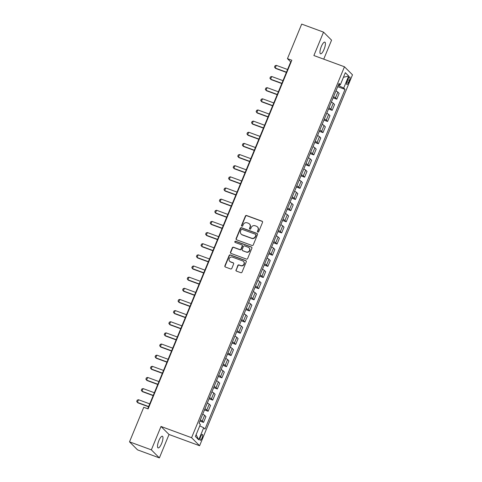 <?xml version="1.0" encoding="UTF-8"?>
<svg xmlns="http://www.w3.org/2000/svg" width="482" height="482" viewBox="0 0 482 482"><rect width="100%" height="100%" fill="white"/><g stroke="black" fill="none" stroke-linecap="round" stroke-linejoin="round"><path stroke-width="0.72" d="M257.846 232.077A0.669 0.633 -45 0 0 258.701 231.685L262.533 222.383A0.952 0.904 -45 0 0 262.039 221.19L246.603 215.52A0.952 0.904 -45 0 0 245.386 216.081L241.554 225.377A0.669 0.633 -45 0 0 241.898 226.209A0.669 0.633 -45 0 0 242.753 225.817L243.247 224.612A3.055 2.898 -45 0 1 247.145 222.823L248.435 223.299A3.055 2.898 -45 0 1 250.019 227.106L249.525 228.311A0.669 0.633 -45 0 0 249.875 229.143A0.669 0.633 -45 0 0 250.724 228.751L251.224 227.546A3.055 2.898 -45 0 1 255.123 225.757L256.406 226.227A3.055 2.898 -45 0 1 257.997 230.041L257.502 231.24A0.669 0.633 -45 0 0 257.846 232.077M161.627 443.458A6.224 1.801 110.2 0 0 162.38 436.228A6.224 1.801 110.2 0 0 158.849 440.681A6.224 1.801 110.2 0 0 158.09 447.911A6.224 1.801 110.2 0 0 161.627 443.458M324.067 49.351A6.224 1.801 110.2 0 0 324.826 42.121A6.224 1.801 110.2 0 0 321.289 46.573A6.224 1.801 110.2 0 0 320.53 53.803A6.224 1.801 110.2 0 0 324.067 49.351M202 438.06A3.109 0.898 110.2 0 0 202.38 434.445A3.109 0.898 110.2 0 0 200.614 436.674A3.109 0.898 110.2 0 0 200.235 440.283A3.109 0.898 110.2 0 0 202 438.06M235.981 269.914A0.952 0.904 -45 0 0 236.475 271.107L240.807 272.698A0.952 0.904 -45 0 0 242.024 272.137L246.284 261.81A0.952 0.904 -45 0 0 245.784 260.623L230.354 254.948A0.952 0.904 -45 0 0 229.131 255.508L224.877 265.835A0.952 0.904 -45 0 0 225.371 267.022L230.601 268.95A0.952 0.904 -45 0 0 231.824 268.39L233.643 263.967A0.952 0.904 -45 0 0 233.149 262.774L230.553 261.822A2.555 2.422 -45 0 1 229.474 258.177A2.555 2.422 -45 0 1 232.481 257.141L242.645 260.876A2.555 2.422 -45 0 1 243.723 264.522A2.555 2.422 -45 0 1 240.717 265.558L239.024 264.937A0.952 0.904 -45 0 0 237.801 265.498L236.198 270.131A0.952 0.904 -45 0 0 236.282 271.005M161 426.462L151.354 449.869L129.513 441.837L137.539 449.869L159.379 457.9L169.025 434.493L199.602 445.736L191.577 437.704L161 426.462L169.025 434.493M323.729 59.153L331.562 40.163L323.53 32.131L313.884 55.538L344.461 66.775L191.577 437.704M323.53 32.131L301.69 24.1L287.453 58.653L290.706 61.907L147.745 408.754M129.513 441.837L143.75 407.29L148.119 408.893L291.821 60.256L287.453 58.653M252.026 245.483A0.952 0.904 -45 0 0 253.243 244.922L257.502 234.595A0.952 0.904 -45 0 0 257.002 233.402L241.572 227.727A0.952 0.904 -45 0 0 240.349 228.287L236.096 238.614A0.952 0.904 -45 0 0 236.59 239.807L252.026 245.483M251.893 248.2L247.634 258.527A0.952 0.904 -45 0 1 246.416 259.087L230.98 253.418A0.952 0.904 -45 0 1 230.486 252.225L232.306 247.802A0.952 0.904 -45 0 1 233.523 247.242L239.783 249.543A0.952 0.904 -45 0 0 241.006 248.983L242.211 246.055A0.952 0.904 -45 0 0 241.717 244.862L235.198 242.47A0.669 0.633 -45 0 1 234.915 241.512A0.669 0.633 -45 0 1 235.704 241.241L251.393 247.013A0.952 0.904 -45 0 1 251.893 248.2M348.04 79.054L347.233 81.012A3.013 0.874 110.2 0 0 346.865 84.513A3.013 0.874 110.2 0 0 348.582 82.356L349.39 80.398A3.013 0.874 110.2 0 0 349.757 76.897A3.013 0.874 110.2 0 0 348.04 79.054M199.602 445.736L352.487 74.806L344.461 66.775M338.635 84.452L340.37 84.724L339.057 83.41L199.036 423.13L200.349 424.443L195.391 436.481L198.729 439.825L196.132 434.686M340.37 84.724L345.335 72.686L348.673 76.029L343.714 88.067L338.201 85.495M337.707 86.694L345.028 89.381L343.714 88.067M345.028 89.381L205.007 429.101L203.693 427.787L198.729 439.825M151.354 449.869L159.379 457.9M339.352 85.916L339.876 84.645M291.08 62.045L290.706 61.907M333.116 97.834L336.761 99.178L339.153 93.381L337.84 92.068A3.886 0.494 -157.6 0 0 335.948 90.959M328.519 108.98L332.17 110.324L334.556 104.528L333.243 103.214A3.886 0.494 -157.6 0 0 331.357 102.1M323.928 120.126L327.573 121.47L329.965 115.674L328.652 114.361A3.886 0.494 -157.6 0 0 326.76 113.246M319.331 131.273L322.982 132.616L325.368 126.82L324.055 125.507A3.886 0.494 -157.6 0 0 322.169 124.392M314.74 142.419L318.385 143.763L320.777 137.966L319.464 136.653A3.886 0.494 -157.6 0 0 317.572 135.538M310.143 153.565L313.794 154.909L316.18 149.113L314.873 147.799A3.886 0.494 -157.6 0 0 312.981 146.685M305.552 164.711L309.197 166.055L311.589 160.259L310.275 158.946A3.886 0.494 -157.6 0 0 308.39 157.831M300.955 175.858L304.606 177.195L306.992 171.399L305.684 170.092A3.886 0.494 -157.6 0 0 303.793 168.977M296.364 187.004L300.009 188.342L302.401 182.545L301.087 181.232A3.886 0.494 -157.6 0 0 299.202 180.123M291.767 198.15L295.418 199.488L297.81 193.692L296.496 192.378A3.886 0.494 -157.6 0 0 294.604 191.27M287.176 209.29L290.827 210.634L293.213 204.838L291.899 203.525A3.886 0.494 -157.6 0 0 290.013 202.416M282.579 220.437L286.23 221.78L288.622 215.984L287.308 214.671A3.886 0.494 -157.6 0 0 285.416 213.556M277.987 231.583L281.639 232.927L284.025 227.13L282.711 225.817A3.886 0.494 -157.6 0 0 280.825 224.702M273.396 242.729L277.042 244.073L279.433 238.277L278.12 236.963A3.886 0.494 -157.6 0 0 276.228 235.849M268.799 253.875L272.451 255.219L274.836 249.423L273.523 248.11A3.886 0.494 -157.6 0 0 271.637 246.995M264.208 265.022L267.853 266.365L270.245 260.569L268.932 259.256A3.886 0.494 -157.6 0 0 267.04 258.141M259.611 276.168L263.262 277.512L265.648 271.715L264.335 270.402A3.886 0.494 -157.6 0 0 262.449 269.287M255.02 287.314L258.665 288.652L261.057 282.856L259.744 281.548A3.886 0.494 -157.6 0 0 257.852 280.434M250.423 298.46L254.074 299.798L256.46 294.002L255.147 292.688A3.886 0.494 -157.6 0 0 253.261 291.58M245.832 309.607L249.477 310.944L251.869 305.148L250.556 303.835A3.886 0.494 -157.6 0 0 248.664 302.726M241.235 320.747L244.886 322.09L247.272 316.294L245.959 314.981A3.886 0.494 -157.6 0 0 244.073 313.872M236.644 331.893L240.289 333.237L242.681 327.441L241.368 326.127A3.886 0.494 -157.6 0 0 239.476 325.013M232.047 343.039L235.698 344.383L238.084 338.587L236.77 337.273A3.886 0.494 -157.6 0 0 234.885 336.159M227.456 354.186L231.101 355.529L233.493 349.733L232.179 348.42A3.886 0.494 -157.6 0 0 230.288 347.305M222.859 365.332L226.51 366.675L228.896 360.879L227.588 359.566A3.886 0.494 -157.6 0 0 225.697 358.451M218.268 376.478L221.913 377.822L224.305 372.026L222.991 370.712A3.886 0.494 -157.6 0 0 221.105 369.598M213.671 387.624L217.322 388.968L219.708 383.172L218.4 381.858A3.886 0.494 -157.6 0 0 216.508 380.744M209.08 398.771L212.725 400.108L215.117 394.312L213.803 393.005A3.886 0.494 -157.6 0 0 211.917 391.89M204.482 409.917L208.134 411.254L210.526 405.458L209.212 404.145A3.886 0.494 -157.6 0 0 207.32 403.036M199.891 421.063L203.543 422.401L205.928 416.605L204.615 415.291A3.886 0.494 -157.6 0 0 202.729 414.183M336.761 99.178L335.448 97.864A3.886 0.494 -157.6 0 0 333.562 96.755M332.17 110.324L330.857 109.01A3.886 0.494 -157.6 0 0 328.965 107.896M327.573 121.47L326.26 120.157A3.886 0.494 -157.6 0 0 324.374 119.042M322.982 132.616L321.669 131.303A3.886 0.494 -157.6 0 0 319.777 130.188M318.385 143.763L317.078 142.449A3.886 0.494 -157.6 0 0 315.186 141.334M313.794 154.909L312.481 153.595A3.886 0.494 -157.6 0 0 310.595 152.481M309.197 166.055L307.89 164.742A3.886 0.494 -157.6 0 0 305.998 163.627M304.606 177.195L303.292 175.882A3.886 0.494 -157.6 0 0 301.407 174.773M300.009 188.342L298.701 187.028A3.886 0.494 -157.6 0 0 296.81 185.919M295.418 199.488L294.104 198.174A3.886 0.494 -157.6 0 0 292.219 197.066M290.827 210.634L289.513 209.321A3.886 0.494 -157.6 0 0 287.621 208.212M286.23 221.78L284.916 220.467A3.886 0.494 -157.6 0 0 283.03 219.352M281.639 232.927L280.325 231.613A3.886 0.494 -157.6 0 0 278.433 230.498M277.042 244.073L275.728 242.759A3.886 0.494 -157.6 0 0 273.842 241.645M272.451 255.219L271.137 253.906A3.886 0.494 -157.6 0 0 269.245 252.791M267.853 266.365L266.54 265.052A3.886 0.494 -157.6 0 0 264.654 263.937M263.262 277.512L261.949 276.198A3.886 0.494 -157.6 0 0 260.057 275.083M258.665 288.652L257.352 287.338A3.886 0.494 -157.6 0 0 255.466 286.23M254.074 299.798L252.761 298.485A3.886 0.494 -157.6 0 0 250.869 297.376M249.477 310.944L248.164 309.631A3.886 0.494 -157.6 0 0 246.278 308.522M244.886 322.09L243.573 320.777A3.886 0.494 -157.6 0 0 241.681 319.668M240.289 333.237L238.976 331.923A3.886 0.494 -157.6 0 0 237.09 330.809M235.698 344.383L234.385 343.07A3.886 0.494 -157.6 0 0 232.493 341.955M231.101 355.529L229.793 354.216A3.886 0.494 -157.6 0 0 227.902 353.101M226.51 366.675L225.196 365.362A3.886 0.494 -157.6 0 0 223.311 364.247M221.913 377.822L220.605 376.508A3.886 0.494 -157.6 0 0 218.714 375.394M217.322 388.968L216.008 387.655A3.886 0.494 -157.6 0 0 214.122 386.54M212.725 400.108L211.417 398.795A3.886 0.494 -157.6 0 0 209.525 397.686M208.134 411.254L206.82 409.941A3.886 0.494 -157.6 0 0 204.934 408.832M203.543 422.401L202.229 421.087A3.886 0.494 -157.6 0 0 200.337 419.979M199.771 425.853L203.693 427.787M343.431 77.301L348.673 76.029M257.75 232.029A0.669 0.633 -45 0 1 257.719 231.456L258.213 230.257A3.055 2.898 -45 0 0 257.629 227.088L257.412 226.871M249.441 223.937L249.658 224.154A3.055 2.898 -45 0 1 250.236 227.323L249.742 228.528A0.669 0.633 -45 0 0 249.778 229.095M262.449 221.509A0.952 0.904 -45 0 0 262.256 221.413L246.82 215.737A0.952 0.904 -45 0 0 245.603 216.298L241.771 225.594A0.669 0.633 -45 0 0 241.801 226.166M257.418 233.722A0.952 0.904 -45 0 0 257.219 233.619L241.789 227.944A0.952 0.904 -45 0 0 240.566 228.504L236.313 238.831A0.952 0.904 -45 0 0 236.397 239.705M255.906 235.114A0.669 0.633 -45 0 0 255.556 234.282L242.006 229.299A0.669 0.633 -45 0 0 241.157 229.691L240.632 230.962A3.055 2.898 -45 0 0 242.223 234.77L251.483 238.174A3.055 2.898 -45 0 0 255.382 236.385L255.906 235.114L256.123 235.33A0.669 0.633 -45 0 0 255.996 234.638L255.779 234.421M241.217 234.125L241.434 234.342A3.055 2.898 -45 0 0 242.44 234.987L242.223 234.77M256.123 235.33L255.599 236.602A3.055 2.898 -45 0 1 251.7 238.391L242.44 234.987M242.03 245.067L242.247 245.284A0.952 0.904 -45 0 1 242.428 246.272L241.223 249.2A0.952 0.904 -45 0 1 240 249.76L233.74 247.459A0.952 0.904 -45 0 0 232.523 248.019L230.703 252.441A0.952 0.904 -45 0 0 230.788 253.315M251.809 247.332A0.952 0.904 -45 0 0 251.61 247.23L235.921 241.458A0.669 0.633 -45 0 0 235.102 242.422M246.284 251.935A2.555 2.422 -45 0 0 249.049 247.79A2.555 2.422 -45 0 0 248.212 247.254L244.633 245.934A0.952 0.904 -45 0 0 243.41 246.495L242.205 249.429A0.952 0.904 -45 0 0 242.699 250.616L246.501 252.152A2.555 2.422 -45 0 0 249.266 248.007L249.049 247.79M242.386 250.417L242.603 250.634A0.952 0.904 -45 0 0 242.916 250.833L242.699 250.616M246.501 252.152L242.916 250.833M243.482 261.413L243.699 261.63A2.555 2.422 -45 0 1 240.934 265.775L239.241 265.154A0.952 0.904 -45 0 0 238.018 265.715L236.198 270.131M229.715 261.286L229.932 261.503A2.555 2.422 -45 0 0 230.77 262.039L230.553 261.822M233.559 263.094A0.952 0.904 -45 0 0 233.366 262.991L230.77 262.039M246.2 260.943A0.952 0.904 -45 0 0 246.001 260.84L230.571 255.165A0.952 0.904 -45 0 0 229.348 255.725L225.094 266.052A0.952 0.904 -45 0 0 225.178 266.92M336.135 90.508L337.358 87.537M287.573 69.504L276.307 65.359L275.204 68.034L286.471 72.18M276.307 65.359L275.053 65.775L274.505 67.112L275.59 68.426L286.38 72.39M331.544 101.654L332.767 98.683M282.982 80.651L271.709 76.505L270.607 79.181L281.88 83.326M271.709 76.505L270.462 76.921L269.908 78.259L270.998 79.572L281.789 83.537M326.947 112.8L328.17 109.83M278.385 91.797L267.118 87.652L266.016 90.327L277.283 94.472M267.118 87.652L265.865 88.067L265.317 89.405L266.401 90.718L277.192 94.683M322.356 123.946L323.579 120.976M273.794 102.943L262.521 98.798L261.419 101.473L272.692 105.618M262.521 98.798L261.274 99.214L260.72 100.545L261.81 101.865L272.601 105.829M317.759 135.087L318.982 132.122M269.197 114.083L257.93 109.944L256.828 112.619L268.094 116.758M257.93 109.944L256.677 110.354L256.129 111.691L257.213 113.011L268.01 116.975M313.167 146.233L314.391 143.268M264.606 125.23L253.333 121.09L252.231 123.766L263.503 127.905M253.333 121.09L252.086 121.5L251.532 122.838L252.622 124.151L263.413 128.122M308.57 157.379L309.793 154.415M260.009 136.376L248.742 132.231L247.64 134.906L258.906 139.051M248.742 132.231L247.489 132.646L246.941 133.984L248.031 135.297L258.822 139.268M303.979 168.525L305.202 165.561M255.418 147.522L244.145 143.377L243.042 146.052L254.315 150.197M244.145 143.377L242.898 143.793L242.35 145.13L243.434 146.444L254.225 150.414M299.382 179.672L300.605 176.707M250.821 158.668L239.554 154.523L238.451 157.198L249.718 161.343M239.554 154.523L238.307 154.939L237.753 156.276L238.843 157.59L249.634 161.56M294.791 190.818L296.014 187.847M246.23 169.815L234.957 165.669L233.854 168.345L245.127 172.49M234.957 165.669L233.71 166.085L233.161 167.423L234.246 168.736L245.037 172.707M290.194 201.964L291.417 198.994M241.633 180.961L230.366 176.816L229.263 179.491L240.53 183.636M230.366 176.816L229.119 177.231L228.564 178.569L229.655 179.882L240.446 183.847M285.603 213.11L286.826 210.14M237.042 192.107L225.769 187.962L224.666 190.637L235.939 194.782M225.769 187.962L224.522 188.378L223.973 189.715L225.058 191.029L235.849 194.993M281.006 224.257L282.229 221.286M232.445 203.253L221.178 199.108L220.075 201.783L231.342 205.928M221.178 199.108L219.931 199.524L219.376 200.861L220.467 202.175L231.258 206.139M276.415 235.403L277.638 232.432M227.853 214.4L216.581 210.254L215.478 212.93L226.751 217.075M216.581 210.254L215.333 210.67L214.785 212.002L215.87 213.321L226.661 217.286M271.824 246.543L273.047 243.579M223.256 225.54L211.99 221.401L210.887 224.076L222.154 228.215M211.99 221.401L210.742 221.81L210.188 223.148L211.279 224.467L222.069 228.432M267.227 257.689L268.45 254.725M218.665 236.686L207.393 232.547L206.29 235.222L217.563 239.361M207.393 232.547L206.145 232.957L205.597 234.294L206.682 235.608L217.472 239.578M262.636 268.836L263.859 265.871M214.074 247.832L202.802 243.687L201.699 246.362L212.972 250.507M202.802 243.687L201.554 244.103L201 245.44L202.091 246.754L212.881 250.724M258.039 279.982L259.262 277.017M209.477 258.979L198.21 254.833L197.108 257.509L208.375 261.654M198.21 254.833L196.957 255.249L196.409 256.587L197.493 257.9L208.284 261.871M253.448 291.128L254.671 288.164M204.886 270.125L193.613 265.98L192.511 268.655L203.784 272.8M193.613 265.98L192.366 266.395L191.812 267.733L192.902 269.046L203.693 273.017M248.851 302.274L250.074 299.304M200.289 281.271L189.022 277.126L187.92 279.801L199.187 283.946M189.022 277.126L187.769 277.542L187.221 278.879L188.305 280.193L199.096 284.163M244.26 313.421L245.483 310.45M195.698 292.417L184.425 288.272L183.323 290.947L194.595 295.092M184.425 288.272L183.178 288.688L182.624 290.025L183.714 291.339L194.505 295.303M239.662 324.567L240.886 321.596M191.101 303.564L179.834 299.418L178.732 302.094L189.998 306.239M179.834 299.418L178.581 299.834L178.033 301.172L179.117 302.485L189.908 306.45M235.071 335.713L236.294 332.743M186.51 314.71L175.237 310.565L174.135 313.24L185.407 317.385M175.237 310.565L173.99 310.98L173.436 312.318L174.526 313.631L185.317 317.596M230.474 346.859L231.697 343.889M181.913 325.856L170.646 321.711L169.543 324.386L180.81 328.531M170.646 321.711L169.393 322.127L168.845 323.458L169.929 324.778L180.726 328.742M225.883 357.999L227.106 355.035M177.322 336.996L166.049 332.857L164.946 335.532L176.219 339.671M166.049 332.857L164.802 333.267L164.248 334.604L165.338 335.924L176.129 339.888M221.286 369.146L222.509 366.181M172.725 348.143L161.458 344.003L160.355 346.678L171.622 350.818M161.458 344.003L160.205 344.413L159.656 345.751L160.747 347.064L171.538 351.035M216.695 380.292L217.918 377.328M168.134 359.289L156.861 355.144L155.758 357.819L167.031 361.964M156.861 355.144L155.614 355.559L155.065 356.897L156.15 358.21L166.941 362.181M212.098 391.438L213.321 388.474M163.537 370.435L152.27 366.29L151.167 368.965L162.434 373.11M152.27 366.29L151.023 366.706L150.468 368.043L151.559 369.357L162.35 373.327M207.507 402.584L208.73 399.62M158.946 381.581L147.673 377.436L146.57 380.111L157.843 384.256M147.673 377.436L146.426 377.852L145.877 379.189L146.962 380.503L157.753 384.473M202.91 413.731L204.133 410.76M154.348 392.728L143.082 388.582L141.979 391.257L153.246 395.403M143.082 388.582L141.835 388.998L141.28 390.336L142.371 391.649L153.162 395.62M199.108 423.202L199.542 421.907M149.757 403.874L138.485 399.729L137.382 402.404L148.655 406.549M138.485 399.729L137.237 400.144L136.689 401.482L137.774 402.795L148.564 406.76M335.448 97.864L337.84 92.068M330.857 109.01L333.243 103.214M326.26 120.157L328.652 114.361M321.669 131.303L324.055 125.507M317.078 142.449L319.464 136.653M312.481 153.595L314.873 147.799M307.89 164.742L310.275 158.946M303.292 175.882L305.684 170.092M298.701 187.028L301.087 181.232M294.104 198.174L296.496 192.378M289.513 209.321L291.899 203.525M284.916 220.467L287.308 214.671M280.325 231.613L282.711 225.817M275.728 242.759L278.12 236.963M271.137 253.906L273.523 248.11M266.54 265.052L268.932 259.256M261.949 276.198L264.335 270.402M257.352 287.338L259.744 281.548M252.761 298.485L255.147 292.688M248.164 309.631L250.556 303.835M243.573 320.777L245.959 314.981M238.976 331.923L241.368 326.127M234.385 343.07L236.77 337.273M229.793 354.216L232.179 348.42M225.196 365.362L227.588 359.566M220.605 376.508L222.991 370.712M216.008 387.655L218.4 381.858M211.417 398.795L213.803 393.005M206.82 409.941L209.212 404.145M202.229 421.087L204.615 415.291M347.739 79.789L349.39 80.398M346.962 81.765L348.582 82.356"/></g></svg>
